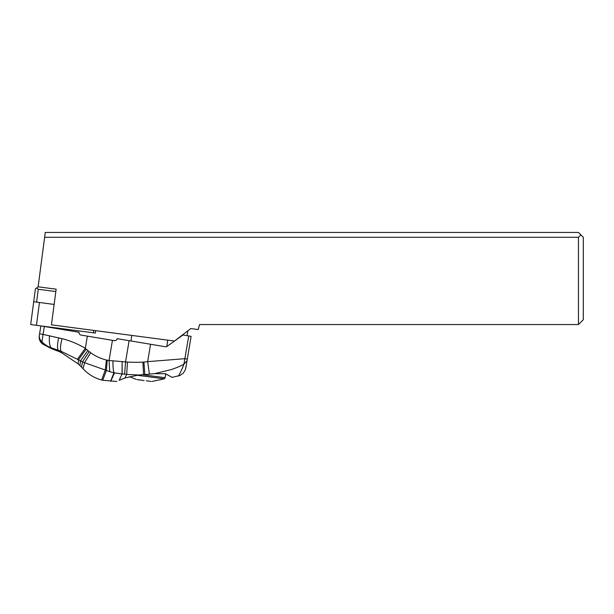<?xml version="1.0" encoding="UTF-8"?>
<svg xmlns="http://www.w3.org/2000/svg" width="614" height="614" viewBox="0 0 614 614"><rect width="100%" height="100%" fill="white"/><g stroke="black" fill="none" stroke-linecap="round" stroke-linejoin="round"><path stroke-width="0.92" d="M55.828 291.581L38.283 289.271L36.495 288.058L35.405 288.895L30.7 324.553L95.347 333.064L95.661 330.67M54.132 304.429L39.457 302.495L36.449 325.313L93.435 332.811C95.945 333.141 95.945 333.141 93.435 332.811L93.75 330.416M36.449 325.313L30.7 324.553L33.701 301.735M578.465 324.553L583.3 319.717L583.3 237.288L578.465 232.453L45.275 232.453L44.638 237.288L578.465 237.288L578.465 324.553L199.55 324.553L198.215 329.541L190.785 328.559L174.514 341.046L51.446 324.844L56.143 289.186L38.122 286.807L44.638 237.288M580.882 234.87L578.465 237.288M36.495 288.058L38.122 286.807M56.143 289.186L49.258 288.281M38.283 289.271L36.594 302.119L33.716 301.735L35.405 288.895M36.594 302.119L39.457 302.495M166.847 346.519L167.683 340.148M131.734 335.413L131.005 340.985M191.115 336.349L187.009 360.863C185.428 370.288 185.428 370.28 187.009 360.863L191.115 336.349L183.003 334.991L166.793 346.549L165.711 346.803L117.19 338.675C116.783 340.118 115.854 340.778 114.411 340.663L112.439 340.333L109.062 360.495L106.383 360.019C100.581 358.553 95.347 356.128 90.688 352.751L84.709 347.931C77.164 343.617 69.597 340.517 62.014 338.636L43.026 334.407L41.967 341.814C44.53 344.469 47.577 346.449 51.131 347.754L60.909 351.2L80.541 360.832L87.879 350.456M142.387 380.327L144.075 380.588M144.037 380.58L142.924 380.419M138.035 379.759L139.478 379.974M137.152 379.582C135.809 379.283 135.809 379.283 137.152 379.582C135.809 379.283 135.809 379.283 137.152 379.582C135.809 379.283 135.809 379.283 137.152 379.582L141.796 380.196M129.377 376.666L136.201 379.368M148.78 381.087L146.378 380.803M150.123 381.355L151.021 381.409C152.395 381.463 152.395 381.463 151.021 381.409C152.395 381.463 152.395 381.463 151.021 381.409L148.603 381.148M152.049 381.447L164.337 378.846L136.822 375.223M188.728 335.95L183.954 364.048L187.009 360.863L186.879 361.638M165.688 373.834L171.989 377.272L165.412 373.726L154.636 373.642L171.291 369.574C177.093 367.579 181.314 365.737 183.954 364.048C181.706 370.319 178.92 375.261 178.467 375.937C177.73 377.441 181.759 370.449 183.977 364.033M114.465 372.905C109.522 384.149 109.353 384.111 113.966 372.79L122.032 373.964L122.125 361.6L109.062 360.495L109.729 371.67L113.575 372.698M122.125 361.6L122.171 373.972L124.627 374.21L125.555 361.915L122.286 361.615M112.439 340.333L81.033 335.067C79.613 334.691 78.945 333.763 79.045 332.281L40.9 325.896L39.572 333.832L43.026 334.407L44.354 326.471M86.213 349.036L78.584 359.666L78.193 363.925L79.927 365.53L80.541 360.832L82.514 361.815L81.547 367.134L83.128 368.799L84.54 362.69L82.514 361.815L89.222 351.576M90.688 352.751L84.54 362.69L105.301 370.05L101.609 380.005C94.379 378.017 88.224 374.287 83.128 368.799M109.729 371.67L105.301 370.05L106.383 360.019M119.154 380.335L122.032 373.964L119.154 380.335L121.94 379.107M119.323 380.25L124.98 377.978L126.684 374.425L124.627 374.21M124.98 377.978L138.687 375.008L142.532 374.709A143.054 143.054 -0.3 0 0 143.569 374.655A71.239 71.239 176.2 0 0 144.843 374.578A69.796 69.796 -6.9 0 0 147.997 374.271L154.636 373.642M143.569 374.655L142.885 362.114A130.498 130.498 179.7 0 1 127.474 362.053L126.684 374.425L138.687 375.008M187.308 359.075L184.921 358.676L147.659 361.654A57.232 57.232 173.1 0 1 143.929 362.045A58.675 58.675 -3.8 0 1 142.885 362.114M149.386 374.118L147.659 361.654L150.568 344.262M41.921 341.714C42.658 344.73 42.681 344.769 41.967 341.814C39.872 339.857 39.004 337.616 39.365 335.083L39.365 335.067M58.721 337.815L58.614 338.26C57.309 344.155 57.179 348.138 58.215 350.226L58.844 351.461L51.607 348.737L42.504 343.963C39.918 341.798 38.835 339.043 39.258 335.704L39.572 333.832M49.534 335.981L49.45 336.771C49.051 342.082 49.611 345.743 51.131 347.754L52.106 348.253M62.014 338.636C60.487 344.746 60.118 348.936 60.909 351.2L61.546 352.712L78.193 363.925M87.365 336.127L85.331 348.291L77.556 359.036M56.726 328.544L57.486 327.868M49.243 327.293L49.834 327.316M52.466 327.83L52.957 327.485M142.387 374.717L165.174 377.717L165.696 373.772M127.474 362.053A169.664 169.664 4.1 0 1 125.555 361.915L129.117 340.67M116.89 381.471L102.738 380.289L106.391 370.426L107.243 360.226M143.929 362.053L144.843 374.578M113.966 372.79C113.129 369.666 112.822 365.691 113.03 360.863M165.174 377.717L164.337 378.846M187.009 360.863L185.789 368.139M172.012 377.364L180.017 375.446L183.302 373.151L185.382 369.728L186.272 365.238M102.738 380.289L101.609 380.005M187.055 335.674L187.876 330.792M173.823 341.545L173.915 340.97M58.844 351.461L61.546 352.712M62.045 328.628L62.851 329.572M79.927 365.53L81.547 367.134"/></g></svg>
